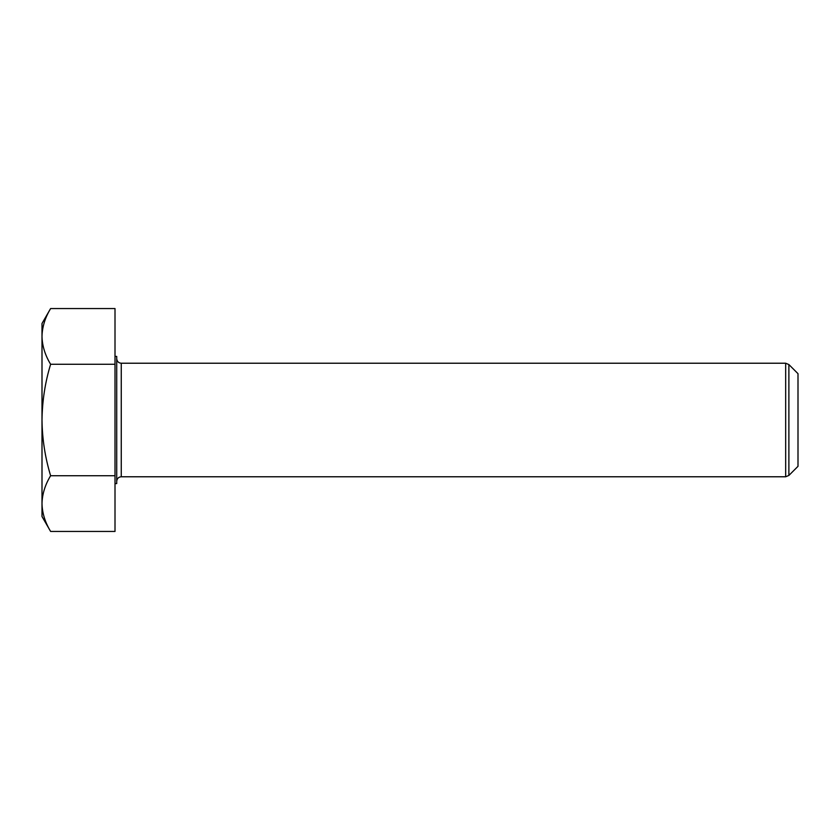<?xml version="1.0" encoding="UTF-8"?>
<svg xmlns="http://www.w3.org/2000/svg" width="840" height="840" viewBox="0 0 840 840"><rect width="100%" height="100%" fill="white"/><g stroke="black" fill="none" stroke-linecap="round" stroke-linejoin="round"><path stroke-width="1.26" d="M115.007 483.588L116.718 483.588L116.718 356.412L115.007 356.412M798 420L798 373.674L788.886 364.56L788.886 475.44L798 466.326L798 420M115.007 364.276L50.62 364.276C45.129 382.305 42.252 400.88 42 420L42 503.58C42.231 494.088 45.108 484.796 50.62 475.724C45.087 457.454 42.221 438.879 42 420L42 336.42C42.231 326.918 45.108 317.625 50.62 308.553L115.007 308.553L115.007 531.447L50.62 531.447C45.098 522.354 42.221 513.062 42 503.58L42 516.516L50.62 531.447M50.62 308.553L42 323.484L42 336.42C42.221 345.891 45.098 355.183 50.62 364.276M115.007 475.724L50.62 475.724M121.254 476.774L785.673 476.774L785.673 363.227L121.254 363.227L121.254 476.774C118.524 477.015 117.012 478.527 116.718 481.32M785.673 363.227L788.886 364.56M785.673 476.774L788.886 475.44M121.254 363.227C118.524 362.985 117.012 361.473 116.718 358.68"/></g></svg>
